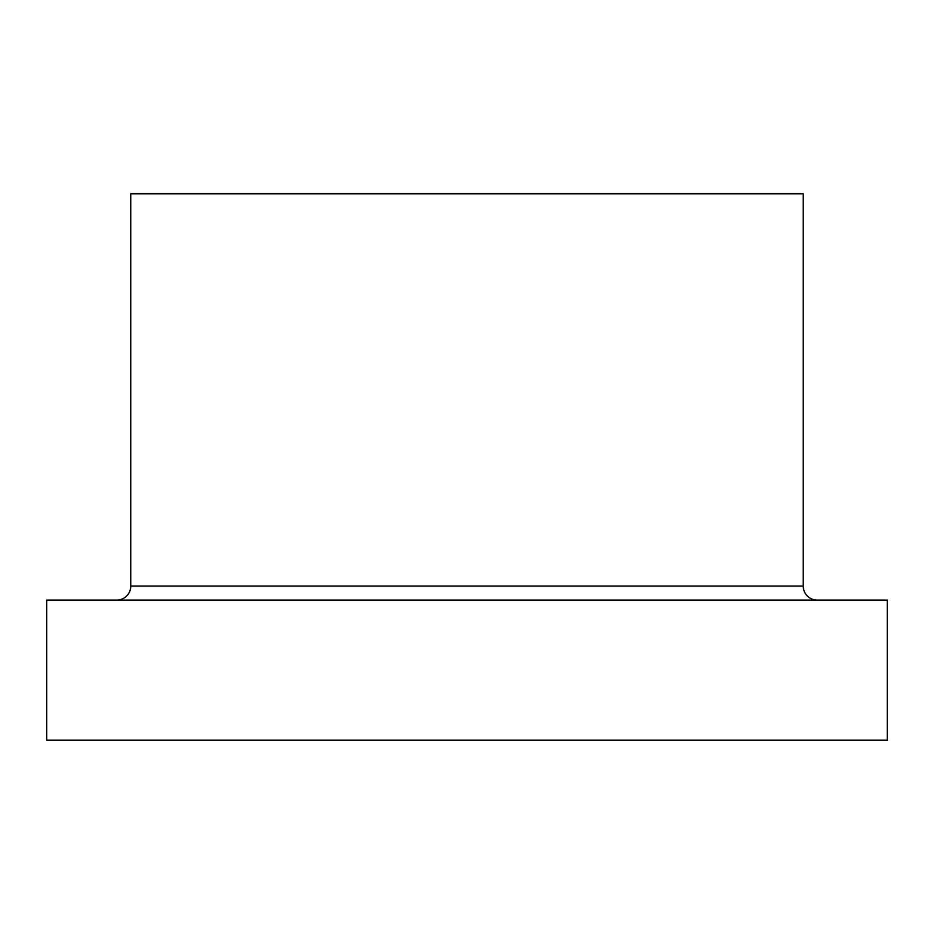 <?xml version="1.0" encoding="UTF-8"?>
<svg xmlns="http://www.w3.org/2000/svg" width="934" height="934" viewBox="0 0 934 934"><rect width="100%" height="100%" fill="white"/><g stroke="black" fill="none" stroke-linecap="round" stroke-linejoin="round"><path stroke-width="1.4" d="M817.25 600.095A14.01 14.01 0 0 1 803.24 586.085L803.24 193.805L130.76 193.805L130.76 586.085L803.24 586.085M116.75 600.095A14.01 14.01 0 0 0 130.76 586.085M46.7 740.195L887.3 740.195L887.3 600.095L46.7 600.095L46.7 740.195"/></g></svg>
